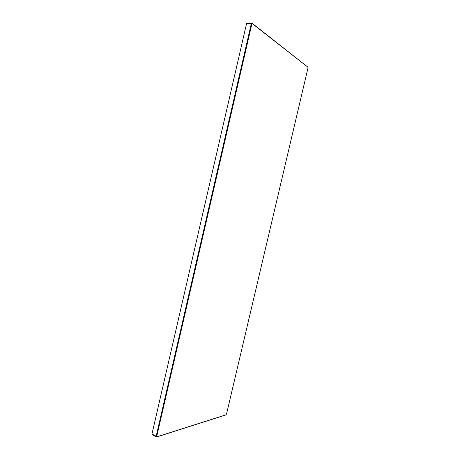 <?xml version="1.0" encoding="UTF-8"?>
<svg xmlns="http://www.w3.org/2000/svg" width="460" height="460" viewBox="0 0 460 460"><rect width="100%" height="100%" fill="white"/><g stroke="black" fill="none" stroke-linecap="round" stroke-linejoin="round"><path stroke-width="0.69" d="M156.802 436.114L156.187 436.201L251.269 23.834L246.56 23.65L247.33 23L252.045 23.178L307.843 67.137L252.396 23.69L251.804 24.19L156.802 436.114L157.124 436.724L156.607 437L152.473 434.907L152.053 434.108L156.187 436.201L156.607 437L225.728 414.989L226.533 414.04L307.964 68.045L307.843 67.137M152.036 433.699L246.56 23.65L152.036 433.699M251.804 24.19L251.269 23.834L252.045 23.178L252.396 23.69M157.124 436.724L226.021 414.805"/></g></svg>
